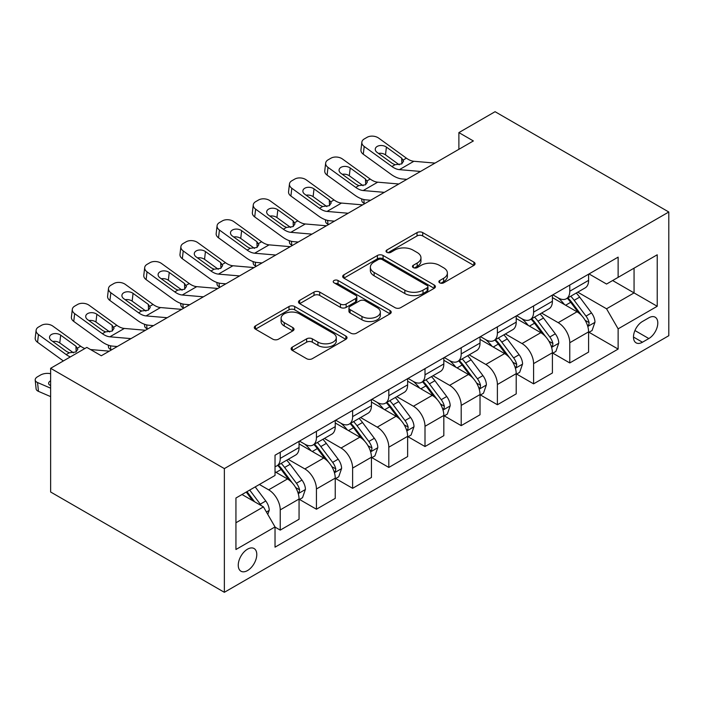 <?xml version="1.0" encoding="UTF-8"?>
<svg xmlns="http://www.w3.org/2000/svg" width="704" height="704" viewBox="0 0 704 704"><rect width="100%" height="100%" fill="white"/><g stroke="black" fill="none" stroke-linecap="round" stroke-linejoin="round"><path stroke-width="1.06" d="M439.71 282.841A2.816 1.628 0 0 0 443.687 282.841L473.889 265.408A4.022 2.323 0 0 0 475.059 263.762A4.022 2.323 0 0 0 473.889 262.126L422.726 232.593A4.022 2.323 0 0 0 417.041 232.593L386.848 250.026A2.816 1.628 0 0 0 386.021 251.17A2.816 1.628 0 0 0 386.848 252.322A2.816 1.628 0 0 0 390.826 252.322L394.733 250.07A12.866 7.427 0 0 1 412.922 250.07L417.19 252.525A12.866 7.427 0 0 1 420.957 257.778A12.866 7.427 0 0 1 417.19 263.032L413.283 265.285A2.816 1.628 0 0 0 412.456 266.429A2.816 1.628 0 0 0 413.283 267.582A2.816 1.628 0 0 0 417.261 267.582L421.168 265.329A12.866 7.427 0 0 1 439.358 265.329L443.617 267.784A12.866 7.427 0 0 1 447.383 273.038A12.866 7.427 0 0 1 443.617 278.291L439.71 280.544A2.816 1.628 0 0 0 438.882 281.697A2.816 1.628 0 0 0 439.71 282.841L439.71 280.544M247.518 570.566A13.103 7.568 120 0 0 256.08 559.02A13.103 7.568 120 0 0 254.074 548.522A13.103 7.568 120 0 0 247.518 549.173A13.103 7.568 120 0 0 238.955 560.718A13.103 7.568 120 0 0 240.97 571.217A13.103 7.568 120 0 0 247.518 570.566M292.283 347.125A4.022 2.323 0 0 0 291.104 348.762A4.022 2.323 0 0 0 292.283 350.398L306.636 358.688A4.022 2.323 0 0 0 312.312 358.688L345.849 339.328A4.022 2.323 0 0 0 347.028 337.682A4.022 2.323 0 0 0 345.849 336.046L294.694 306.513A4.022 2.323 0 0 0 289.01 306.513L255.473 325.873A4.022 2.323 0 0 0 254.294 327.51A4.022 2.323 0 0 0 255.473 329.155L272.809 339.161A4.022 2.323 0 0 0 278.494 339.161L292.846 330.88A4.022 2.323 0 0 0 294.026 329.234A4.022 2.323 0 0 0 292.846 327.598L284.249 322.634A10.754 6.204 0 0 1 281.098 318.243A10.754 6.204 0 0 1 287.742 312.506A10.754 6.204 0 0 1 299.455 313.852L333.133 333.3A10.754 6.204 0 0 1 336.283 337.682A10.754 6.204 0 0 1 329.648 343.42A10.754 6.204 0 0 1 317.926 342.074L312.312 338.835A4.022 2.323 0 0 0 306.636 338.835L292.283 347.125L292.283 350.398M668.8 212.001L495.079 111.698L458.885 132.598L473.361 140.95L101.297 355.758L86.821 347.406L50.626 368.298L224.356 468.6L668.8 212.001L668.8 335.702L224.356 592.302L224.356 468.6M395.023 307.657A4.022 2.323 0 0 0 400.699 307.657L434.236 288.297A4.022 2.323 0 0 0 435.415 286.66A4.022 2.323 0 0 0 434.236 285.014L383.082 255.482A4.022 2.323 0 0 0 377.397 255.482L343.86 274.842A4.022 2.323 0 0 0 342.681 276.487A4.022 2.323 0 0 0 343.86 278.124L395.023 307.657M335.183 283.448A2.816 1.628 0 0 1 338.034 283.844L338.034 280.5L390.042 310.534A4.022 2.323 0 0 1 391.222 312.171A4.022 2.323 0 0 1 390.042 313.808L356.506 333.177A4.022 2.323 0 0 1 350.83 333.177L299.666 303.635L299.666 300.362A4.022 2.323 0 0 0 298.487 301.998A4.022 2.323 0 0 0 299.666 303.635M299.666 300.362L314.019 292.072A4.022 2.323 0 0 1 319.704 292.072L340.454 304.049A4.022 2.323 0 0 0 346.139 304.049L355.661 298.549A4.022 2.323 0 0 0 356.831 296.912A4.022 2.323 0 0 0 355.661 295.266L334.057 282.797A2.816 1.628 0 0 1 333.23 281.653A2.816 1.628 0 0 1 334.972 280.148A2.816 1.628 0 0 1 338.034 280.5M648.824 317.812L642.453 321.49A12.69 7.33 120 0 0 634.163 332.675A12.69 7.33 120 0 0 636.108 342.848A12.69 7.33 120 0 0 642.453 342.223L648.824 338.545A12.69 7.33 120 0 0 657.114 327.36A12.69 7.33 120 0 0 655.169 317.187A12.69 7.33 120 0 0 648.824 317.812M589.028 273.935L606.549 284.046L618.13 277.358L618.13 257.136L275.026 455.224L275.026 475.455L235.937 498.018L235.937 549.507L275.026 526.935L275.026 547.166L618.13 349.078L618.13 328.847L606.549 308.792L577.755 292.169M618.13 277.358L657.219 254.795L657.219 306.284L618.13 328.847M50.626 368.298L50.626 491.999L224.356 592.302M458.885 132.598L458.885 149.31M612.63 280.535L634.058 292.908L634.058 268.162L657.219 254.795M606.549 308.792L634.058 292.908L657.219 306.284M235.937 522.755L263.446 506.88L242.018 494.507M275.026 527.102L280.236 530.112L280.236 509.89A16.377 9.46 -120 0 0 268.655 489.826L259.389 484.475M280.236 530.112L299.059 519.253L299.059 499.022A16.377 9.46 -120 0 0 287.478 478.958L275.026 471.777M299.49 499.444L316.43 509.221L316.43 488.99A16.377 9.46 -120 0 0 304.85 468.934L288.218 459.334M316.43 509.221L335.245 498.353L335.245 478.13A16.377 9.46 -120 0 0 323.664 458.066L299.059 443.854M335.685 478.544L352.625 488.321L352.625 468.098A16.377 9.46 -120 0 0 341.044 448.034L324.412 438.434M352.625 488.321L371.439 477.462L371.439 457.23A16.377 9.46 -120 0 0 359.858 437.166L335.245 422.963M371.879 457.653L388.81 467.43L388.81 447.198A16.377 9.46 -120 0 0 377.23 427.143L360.606 417.542M388.81 467.43L407.634 456.562L407.634 436.339A16.377 9.46 -120 0 0 396.053 416.275L371.439 402.063M408.065 436.753L425.005 446.53L425.005 426.307A16.377 9.46 -120 0 0 413.424 406.243L396.792 396.642M425.005 446.53L443.828 435.67L443.828 415.439A16.377 9.46 -120 0 0 432.247 395.375L407.634 381.172M444.259 415.862L461.199 425.638L461.199 405.407A16.377 9.46 -120 0 0 449.618 385.352L432.986 375.751M461.199 425.638L480.022 414.77L480.022 394.548A16.377 9.46 -120 0 0 468.442 374.484L443.828 360.272M480.454 394.962L497.394 404.738L497.394 384.516A16.377 9.46 -120 0 0 485.813 364.452L469.181 354.851M497.394 404.738L516.208 393.879L516.208 373.648A16.377 9.46 -120 0 0 504.627 353.584L480.022 339.381M516.648 374.07L533.588 383.847L533.588 363.616A16.377 9.46 -120 0 0 522.007 343.561L505.375 333.96M533.588 383.847L552.402 372.979L552.402 352.757A16.377 9.46 -120 0 0 540.822 332.693L516.208 318.481M552.842 353.17L569.774 362.947L569.774 342.725A16.377 9.46 -120 0 0 558.193 322.661L541.57 313.06M569.774 362.947L588.597 352.088L588.597 331.857A16.377 9.46 -120 0 0 577.016 311.793L552.402 297.59M552.842 294.826L558.193 297.924A16.377 9.46 -120 0 0 566.386 298.734A16.377 9.46 -120 0 0 569.774 291.236L569.774 285.05M516.648 315.726L522.007 318.815A16.377 9.46 -120 0 0 530.191 319.625A16.377 9.46 -120 0 0 533.588 312.127L533.588 305.95M480.454 336.618L485.813 339.715A16.377 9.46 -120 0 0 493.997 340.525A16.377 9.46 -120 0 0 497.394 333.027L497.394 326.841M444.259 357.518L449.618 360.606A16.377 9.46 -120 0 0 457.811 361.416A16.377 9.46 -120 0 0 461.199 353.918L461.199 347.741M408.065 378.409L413.424 381.506A16.377 9.46 -120 0 0 421.617 382.316A16.377 9.46 -120 0 0 425.005 374.818L425.005 368.632M371.879 399.309L377.23 402.398A16.377 9.46 -120 0 0 385.422 403.207A16.377 9.46 -120 0 0 388.81 395.71L388.81 389.532M335.685 420.2L341.044 423.298A16.377 9.46 -120 0 0 349.228 424.107A16.377 9.46 -120 0 0 352.625 416.61L352.625 410.423M299.49 441.1L304.85 444.189A16.377 9.46 -120 0 0 313.034 444.998A16.377 9.46 -120 0 0 316.43 437.501L316.43 431.323M589.028 332.279L618.13 349.078M566.386 298.734L585.209 287.866A16.377 9.46 -120 0 0 588.597 280.368L588.597 274.182M530.191 319.625L549.014 308.766A16.377 9.46 -120 0 0 552.402 301.268L552.402 295.082M493.997 340.525L512.82 329.657A16.377 9.46 -120 0 0 516.208 322.159L516.208 315.973M457.811 361.416L476.626 350.557A16.377 9.46 -120 0 0 480.022 343.059L480.022 336.873M421.617 382.316L440.431 371.448A16.377 9.46 -120 0 0 443.828 363.95L443.828 357.764M385.422 403.207L404.246 392.348A16.377 9.46 -120 0 0 407.634 384.85L407.634 378.664M349.228 424.107L368.051 413.239A16.377 9.46 -120 0 0 371.439 405.742L371.439 399.555M313.034 444.998L331.857 434.139A16.377 9.46 -120 0 0 335.245 426.642L335.245 420.455M275.026 466.558A16.377 9.46 -120 0 0 276.848 465.898L295.662 455.03A16.377 9.46 -120 0 0 299.059 447.533L299.059 441.346M276.848 465.898A16.377 9.46 -120 0 0 280.236 458.401L280.236 452.214M263.446 506.88L275.026 526.935M440.836 283.237L443.617 281.635A12.866 7.427 0 0 0 447.383 276.382L447.383 273.038M420.957 257.778L420.957 261.122A12.866 7.427 0 0 1 417.19 266.376L414.401 267.978M473.836 265.434L422.726 235.937A4.022 2.323 0 0 0 417.041 235.937L387.974 252.718M434.183 288.332L383.082 258.826A4.022 2.323 0 0 0 377.397 258.826L343.913 278.159M427.134 287.804A2.816 1.628 0 0 0 427.962 286.66A2.816 1.628 0 0 0 427.134 285.507L382.228 259.582A2.816 1.628 0 0 0 378.25 259.582L374.132 261.958A12.866 7.427 0 0 0 370.366 267.212A12.866 7.427 0 0 0 374.132 272.466L404.826 290.18A12.866 7.427 0 0 0 423.016 290.18L427.134 287.804L427.134 291.148A2.816 1.628 0 0 0 427.962 290.004L427.962 286.66M370.366 267.212L370.366 270.556A12.866 7.427 0 0 0 374.132 275.81L374.132 272.466M427.134 291.148L423.016 293.524A12.866 7.427 0 0 1 404.826 293.524L374.132 275.81M299.719 303.67L314.019 295.416L314.019 292.072M356.831 296.912L356.831 300.256A4.022 2.323 0 0 1 355.661 301.893L346.139 307.393A4.022 2.323 0 0 1 340.454 307.393L319.704 295.416A4.022 2.323 0 0 0 314.019 295.416M338.034 283.844L389.99 313.843M361.979 316.474A10.754 6.204 0 0 0 373.701 317.821A10.754 6.204 0 0 0 380.336 312.092A10.754 6.204 0 0 0 377.186 307.701L365.323 300.846A4.022 2.323 0 0 0 359.638 300.846L350.117 306.346A4.022 2.323 0 0 0 348.938 307.991A4.022 2.323 0 0 0 350.117 309.628L361.979 316.474L361.979 319.818A10.754 6.204 0 0 0 373.701 321.165A10.754 6.204 0 0 0 380.336 315.436L380.336 312.092M348.938 307.991L348.938 311.326A4.022 2.323 0 0 0 350.117 312.972L350.117 309.628M361.979 319.818L350.117 312.972M336.283 337.682L336.283 341.026A10.754 6.204 0 0 1 329.648 346.764A10.754 6.204 0 0 1 317.926 345.418L312.312 342.179A4.022 2.323 0 0 0 306.636 342.179L292.336 350.434M281.098 318.243L281.098 321.587A10.754 6.204 0 0 0 284.249 325.978L284.249 322.634M292.794 330.906L284.249 325.978M345.796 339.354L294.694 309.857A4.022 2.323 0 0 0 289.01 309.857L255.526 329.182M588.597 332.526L592.073 330.519L594.968 322.159A10.85 6.266 -120 0 0 591.501 312.919L579.674 297.132A31.328 18.084 -120 0 0 576.25 293.031M564.485 304.568A31.328 18.084 -120 0 0 558.078 297.854M364.866 203.588L364.197 203.298A8.193 4.101 174.1 0 1 361.838 200.798L361.645 198.871M587.611 325.882L588.87 324.518L589.107 322.626A10.85 6.266 -120 0 0 586.001 316.096L574.174 300.309A31.328 18.084 -120 0 0 570.75 296.208M567.838 297.898A26.004 15.013 60 0 1 572.106 302.746L582.12 316.114M567.283 298.214A31.328 18.084 60 0 1 570.698 302.306L578.565 312.814M420.543 171.45L399.406 169.638A20.478 11.818 60 0 1 391.926 166.522L364.197 146.467L363.29 154.238A8.193 5.28 -173.3 0 1 360.95 149.943L361.856 142.173A8.193 5.28 6.7 0 0 364.197 146.467M406.842 179.362L402.239 178.966A30.712 17.732 60 0 1 391.01 174.293L363.29 154.238M435.019 163.09L413.882 161.278A20.478 11.818 60 0 1 406.402 158.162L378.673 138.107A8.193 5.28 6.7 0 0 367.136 137.298L364.241 138.97A8.193 5.28 6.7 0 0 361.856 142.173M401.896 163.786L401.658 158.127L403.594 161.146L401.685 163.909L395.041 164.718L392.392 163.469L377.142 152.442A6.547 4.224 -173.3 0 1 375.267 149.01A6.547 4.224 -173.3 0 1 377.177 146.441A6.547 4.224 -173.3 0 1 386.408 147.092L385.502 154.862L399.256 164.815M385.502 154.862A6.547 4.224 6.7 0 0 378.497 153.419M401.658 158.127L386.408 147.092M552.402 353.426L555.878 351.419L558.774 343.059A10.85 6.266 -120 0 0 555.306 333.819L543.479 318.023A31.328 18.084 -120 0 0 540.065 313.931M528.299 325.459A31.328 18.084 -120 0 0 521.884 318.745M328.671 224.488L328.002 224.198A8.193 4.101 174.1 0 1 325.644 221.69L325.45 219.762M551.417 346.773L552.675 345.409L552.913 343.517A10.85 6.266 -120 0 0 549.806 336.996L537.979 321.2A31.328 18.084 -120 0 0 534.565 317.108M531.643 318.789A26.004 15.013 60 0 1 535.911 323.646L545.926 337.005M531.089 319.114A31.328 18.084 60 0 1 534.503 323.206L542.37 333.705M516.208 374.317L519.684 372.31L522.579 363.95A10.85 6.266 -120 0 0 519.121 354.71L507.285 338.923A31.328 18.084 -120 0 0 503.87 334.822M492.105 346.359A31.328 18.084 -120 0 0 485.69 339.645M292.486 245.379L291.808 245.089A8.193 4.101 174.1 0 1 289.458 242.59L289.256 240.662M515.222 367.673L516.49 366.309L516.718 364.417A10.85 6.266 -120 0 0 513.621 357.887L501.785 342.1A31.328 18.084 -120 0 0 498.37 337.999M495.458 339.689A26.004 15.013 60 0 1 499.726 344.538L509.731 357.905M494.894 340.006A31.328 18.084 60 0 1 498.309 344.098L506.176 354.605M480.022 395.217L483.49 393.21L486.385 384.85A10.85 6.266 -120 0 0 482.926 375.61L471.099 359.814A31.328 18.084 -120 0 0 467.676 355.722M455.91 367.25A31.328 18.084 -120 0 0 449.495 360.536M256.291 266.279L255.622 265.989A8.193 4.101 174.1 0 1 253.264 263.481L253.062 261.554M479.028 388.564L480.295 387.2L480.533 385.308A10.85 6.266 -120 0 0 477.426 378.787L465.59 362.991A31.328 18.084 -120 0 0 462.176 358.899M459.263 360.58A26.004 15.013 60 0 1 463.531 365.438L473.537 378.796M458.7 360.906A31.328 18.084 60 0 1 462.123 364.998L469.982 375.496M384.349 192.342L363.211 190.538A20.478 11.818 60 0 1 355.731 187.414L328.002 167.367L327.096 175.129A8.193 5.28 -173.3 0 1 324.755 170.843L325.662 163.073A8.193 5.28 6.7 0 0 328.002 167.367M370.647 200.253L366.054 199.866A30.712 17.732 60 0 1 354.825 195.184L327.096 175.129M398.825 183.99L377.696 182.178A20.478 11.818 60 0 1 370.207 179.062L342.478 159.007A8.193 5.28 6.7 0 0 330.942 158.198L328.046 159.87A8.193 5.28 6.7 0 0 325.662 163.073M365.702 184.677L365.464 179.018L367.4 182.037L365.49 184.809L358.846 185.618L356.198 184.369L340.947 173.342A6.547 4.224 -173.3 0 1 339.073 169.902A6.547 4.224 -173.3 0 1 340.991 167.341A6.547 4.224 -173.3 0 1 350.214 167.992L349.307 175.762L363.07 185.706M349.307 175.762A6.547 4.224 6.7 0 0 342.302 174.319M365.464 179.018L350.214 167.992M348.154 213.242L327.026 211.429A20.478 11.818 60 0 1 319.537 208.314L291.808 188.258L290.902 196.029A8.193 5.28 -173.3 0 1 288.561 191.734L289.467 183.964A8.193 5.28 6.7 0 0 291.808 188.258M334.453 221.153L329.859 220.757A30.712 17.732 60 0 1 318.63 216.084L290.902 196.029M362.63 204.882L341.502 203.069A20.478 11.818 60 0 1 334.013 199.954L306.284 179.898A8.193 5.28 6.7 0 0 294.756 179.089L291.861 180.761A8.193 5.28 6.7 0 0 289.467 183.964M329.507 205.577L329.27 199.918L331.214 202.937L329.296 205.7L322.652 206.51L320.012 205.26L304.762 194.234A6.547 4.224 -173.3 0 1 302.887 190.802A6.547 4.224 -173.3 0 1 304.797 188.232A6.547 4.224 -173.3 0 1 314.019 188.883L313.113 196.654L326.876 206.606M313.113 196.654A6.547 4.224 6.7 0 0 306.117 195.21M329.27 199.918L314.019 188.883M311.96 234.133L290.831 232.329A20.478 11.818 60 0 1 283.342 229.205L255.622 209.158L254.707 216.92A8.193 5.28 -173.3 0 1 252.366 212.634L253.273 204.864A8.193 5.28 6.7 0 0 255.622 209.158M298.258 242.044L293.665 241.657A30.712 17.732 60 0 1 282.436 236.975L254.707 216.92M326.436 225.782L305.307 223.969A20.478 11.818 60 0 1 297.818 220.854L270.098 200.798A8.193 5.28 6.7 0 0 258.562 199.989L255.666 201.661A8.193 5.28 6.7 0 0 253.273 204.864M293.313 226.468L293.084 220.81L295.02 223.828L293.102 226.6L286.466 227.41L283.818 226.16L268.567 215.134A6.547 4.224 -173.3 0 1 266.693 211.693A6.547 4.224 -173.3 0 1 268.602 209.132A6.547 4.224 -173.3 0 1 277.834 209.783L276.927 217.554L290.682 227.498M276.927 217.554A6.547 4.224 6.7 0 0 269.922 216.11M293.084 220.81L277.834 209.783M443.828 416.108L447.304 414.102L450.199 405.742A10.85 6.266 -120 0 0 446.732 396.502L434.905 380.714A31.328 18.084 -120 0 0 431.482 376.614M419.716 388.15A31.328 18.084 -120 0 0 413.31 381.436M220.097 287.17L219.428 286.88A8.193 4.101 174.1 0 1 217.07 284.381L216.876 282.454M442.842 409.464L444.101 408.1L444.338 406.208A10.85 6.266 -120 0 0 441.232 399.678L429.405 383.891A31.328 18.084 -120 0 0 425.982 379.79M423.069 381.48A26.004 15.013 60 0 1 427.337 386.329L437.351 399.696M422.506 381.797A31.328 18.084 60 0 1 425.929 385.889L433.796 396.396M275.766 255.033L254.637 253.22A20.478 11.818 60 0 1 247.148 250.105L219.428 230.05L218.522 237.82A8.193 5.28 -173.3 0 1 216.172 233.526L217.078 225.755A8.193 5.28 6.7 0 0 219.428 230.05M262.064 262.944L257.47 262.548A30.712 17.732 60 0 1 246.242 257.875L218.522 237.82M290.25 246.673L269.113 244.86A20.478 11.818 60 0 1 261.624 241.745L233.904 221.69A8.193 5.28 6.7 0 0 222.367 220.88L219.472 222.552A8.193 5.28 6.7 0 0 217.078 225.755M257.118 247.368L256.89 241.71L258.826 244.728L256.907 247.491L250.272 248.301L247.623 247.051L232.373 236.025A6.547 4.224 -173.3 0 1 230.498 232.593A6.547 4.224 -173.3 0 1 232.408 230.023A6.547 4.224 -173.3 0 1 241.639 230.674L240.733 238.445L254.487 248.398M240.733 238.445A6.547 4.224 6.7 0 0 233.728 237.002M256.89 241.71L241.639 230.674M407.634 437.008L411.11 435.002L414.005 426.642A10.85 6.266 -120 0 0 410.538 417.402L398.71 401.606A31.328 18.084 -120 0 0 395.296 397.514M383.522 409.042A31.328 18.084 -120 0 0 377.115 402.327M183.902 308.07L183.234 307.78A8.193 4.101 174.1 0 1 180.875 305.272L180.682 303.345M406.648 430.355L407.906 428.991L408.144 427.099A10.85 6.266 -120 0 0 405.038 420.578L393.21 404.782A31.328 18.084 -120 0 0 389.787 400.69M386.874 402.371A26.004 15.013 60 0 1 391.142 407.229L401.157 420.587M386.32 402.697A31.328 18.084 60 0 1 389.734 406.789L397.602 417.287M371.439 457.899L374.915 455.893L377.81 447.533A10.85 6.266 -120 0 0 374.352 438.293L362.516 422.506A31.328 18.084 -120 0 0 359.102 418.405M347.336 429.942A31.328 18.084 -120 0 0 340.921 423.227M147.717 328.962L147.039 328.671A8.193 4.101 174.1 0 1 144.681 326.172L144.487 324.245M370.454 451.255L371.712 449.891L371.95 447.999A10.85 6.266 -120 0 0 368.843 441.47L357.016 425.682A31.328 18.084 -120 0 0 353.602 421.582M350.68 423.271A26.004 15.013 60 0 1 354.948 428.12L364.962 441.487M350.126 423.588A31.328 18.084 60 0 1 353.54 427.68L361.407 438.187M335.245 478.799L338.721 476.793L341.616 468.433A10.85 6.266 -120 0 0 338.158 459.193L326.322 443.397A31.328 18.084 -120 0 0 322.907 439.305M311.142 450.833A31.328 18.084 -120 0 0 304.726 444.118M111.522 349.862L110.845 349.571A8.193 4.101 174.1 0 1 108.495 347.063L108.293 345.136M334.259 472.146L335.526 470.782L335.764 468.89A10.85 6.266 -120 0 0 332.658 462.37L320.822 446.574A31.328 18.084 -120 0 0 317.407 442.482M314.494 444.162A26.004 15.013 60 0 1 318.762 449.02L328.768 462.378M313.931 444.488A31.328 18.084 60 0 1 317.346 448.58L325.213 459.078M239.58 275.924L218.442 274.12A20.478 11.818 60 0 1 210.962 270.996L183.234 250.95L182.327 258.711A8.193 5.28 -173.3 0 1 179.986 254.426L180.893 246.655A8.193 5.28 6.7 0 0 183.234 250.95M225.878 283.835L221.285 283.448A30.712 17.732 60 0 1 210.047 278.766L182.327 258.711M254.056 267.573L232.918 265.76A20.478 11.818 60 0 1 225.438 262.645L197.71 242.59A8.193 5.28 6.7 0 0 186.173 241.78L183.278 243.452A8.193 5.28 6.7 0 0 180.893 246.655M220.933 268.259L220.695 262.601L222.631 265.619L220.722 268.391L214.078 269.201L211.429 267.951L196.178 256.925A6.547 4.224 -173.3 0 1 194.304 253.484A6.547 4.224 -173.3 0 1 196.214 250.923A6.547 4.224 -173.3 0 1 205.445 251.574L204.538 259.345L218.293 269.289M204.538 259.345A6.547 4.224 6.7 0 0 197.534 257.902M220.695 262.601L205.445 251.574M203.386 296.824L182.248 295.011A20.478 11.818 60 0 1 174.768 291.896L147.039 271.841L146.133 279.611A8.193 5.28 -173.3 0 1 143.792 275.317L144.698 267.546A8.193 5.28 6.7 0 0 147.039 271.841M189.684 304.735L185.09 304.339A30.712 17.732 60 0 1 173.862 299.666L146.133 279.611M217.862 288.464L196.733 286.651A20.478 11.818 60 0 1 189.244 283.536L161.515 263.481A8.193 5.28 6.7 0 0 149.978 262.671L147.083 264.343A8.193 5.28 6.7 0 0 144.698 267.546M184.738 289.159L184.501 283.501L186.437 286.519L184.527 289.282L177.883 290.092L175.234 288.842L159.984 277.816A6.547 4.224 -173.3 0 1 158.11 274.384A6.547 4.224 -173.3 0 1 160.028 271.814A6.547 4.224 -173.3 0 1 169.25 272.466L168.344 280.236L182.107 290.189M168.344 280.236A6.547 4.224 6.7 0 0 161.339 278.793M184.501 283.501L169.25 272.466M167.191 317.715L146.062 315.911A20.478 11.818 60 0 1 138.574 312.787L110.845 292.741L109.938 300.502A8.193 5.28 -173.3 0 1 107.598 296.217L108.504 288.446A8.193 5.28 6.7 0 0 110.845 292.741M153.49 325.626L148.896 325.239A30.712 17.732 60 0 1 137.667 320.558L109.938 300.502M181.667 309.364L160.538 307.551A20.478 11.818 60 0 1 153.05 304.436L125.321 284.381A8.193 5.28 6.7 0 0 113.793 283.571L110.898 285.243A8.193 5.28 6.7 0 0 108.504 288.446M148.544 310.05L148.306 304.392L150.251 307.41L148.333 310.182L141.689 310.992L139.049 309.742L123.798 298.716A6.547 4.224 -173.3 0 1 121.924 295.275A6.547 4.224 -173.3 0 1 123.834 292.714A6.547 4.224 -173.3 0 1 133.065 293.366L132.15 301.136L145.913 311.08M132.15 301.136A6.547 4.224 6.7 0 0 125.154 299.693M148.306 304.392L133.065 293.366M299.059 499.69L302.535 497.684L305.422 489.324A10.85 6.266 -120 0 0 301.963 480.084L290.136 464.297A31.328 18.084 -120 0 0 286.713 460.196M298.065 493.046L299.332 491.682L299.57 489.79A10.85 6.266 -120 0 0 296.463 483.261L284.627 467.474A31.328 18.084 -120 0 0 281.213 463.373M278.3 465.062A26.004 15.013 60 0 1 282.568 469.911L292.574 483.278M277.737 465.379A31.328 18.084 60 0 1 281.16 469.471L289.018 479.978M130.997 338.615L109.868 336.802A20.478 11.818 60 0 1 102.379 333.687L74.659 313.632L73.744 321.402A8.193 5.28 -173.3 0 1 71.403 317.108L72.31 309.338A8.193 5.28 6.7 0 0 74.659 313.632M117.295 346.526L112.702 346.13A30.712 17.732 60 0 1 101.473 341.458L73.744 321.402M145.473 330.255L124.344 328.442A20.478 11.818 60 0 1 116.855 325.327L89.135 305.272A8.193 5.28 6.7 0 0 77.598 304.462L74.703 306.134A8.193 5.28 6.7 0 0 72.31 309.338M112.35 330.95L112.121 325.292L114.057 328.31L112.138 331.074L105.503 331.883L102.854 330.634L87.604 319.607A6.547 4.224 -173.3 0 1 85.73 316.175A6.547 4.224 -173.3 0 1 87.639 313.606A6.547 4.224 -173.3 0 1 96.87 314.257L95.964 322.027L109.718 331.98M95.964 322.027A6.547 4.224 6.7 0 0 88.959 320.584M112.121 325.292L96.87 314.257M267.784 514.404L269.236 510.224A10.85 6.266 -120 0 0 265.769 500.984L255.209 486.886M50.626 388.186L37.558 382.545L38.465 391.362A8.193 4.101 174.1 0 1 36.106 388.854L35.2 380.037A8.193 4.101 -5.9 0 0 37.558 382.545M50.626 396.607L38.465 391.362M261.254 505.613A10.85 6.266 -120 0 0 260.269 504.161L249.709 490.063M246.99 491.638L254.575 501.758M35.2 380.037A8.193 4.101 -5.9 0 1 37.602 376.719L40.498 375.047A8.193 4.101 -5.9 0 1 50.626 373.727M50.626 380.794A6.547 3.282 174.1 0 0 50.538 380.846A6.547 3.282 174.1 0 0 48.62 383.495A6.547 3.282 174.1 0 0 50.503 385.502L50.626 385.554M246.242 492.07L252.674 500.658M70.365 356.902A20.478 11.818 60 0 1 66.185 354.578L38.465 334.532L37.558 342.294A8.193 5.28 -173.3 0 1 35.209 338.008L36.124 330.238A8.193 5.28 6.7 0 0 38.465 334.532M63.351 360.95L37.558 342.294M84.85 348.542A20.478 11.818 60 0 1 80.67 346.227L52.941 326.172A8.193 5.28 6.7 0 0 41.404 325.362L38.509 327.034A8.193 5.28 6.7 0 0 36.124 330.238M109.287 351.155L90.534 349.545M76.155 351.842L75.926 346.183L77.862 349.202L75.953 351.974L69.309 352.783L66.66 351.534L51.41 340.507A6.547 4.224 -173.3 0 1 49.535 337.066A6.547 4.224 -173.3 0 1 51.445 334.506A6.547 4.224 -173.3 0 1 60.676 335.157L59.77 342.927L73.524 352.871M59.77 342.927A6.547 4.224 6.7 0 0 52.765 341.484M75.926 346.183L60.676 335.157M268.655 489.826L287.478 478.958M304.85 468.934L323.664 458.066M341.044 448.034L359.858 437.166M377.23 427.143L396.053 416.275M413.424 406.243L432.247 395.375M449.618 385.352L468.442 374.484M485.813 364.452L504.627 353.584M522.007 343.561L540.822 332.693M558.193 322.661L577.016 311.793M569.774 291.236L588.597 280.368M569.774 342.725L588.597 331.857M533.588 363.616L552.402 352.757M533.588 312.127L552.402 301.268M497.394 384.516L516.208 373.648M497.394 333.027L516.208 322.159M461.199 405.407L480.022 394.548M461.199 353.918L480.022 343.059M425.005 426.307L443.828 415.439M425.005 374.818L443.828 363.95M388.81 447.198L407.634 436.339M388.81 395.71L407.634 384.85M352.625 468.098L371.439 457.23M352.625 416.61L371.439 405.742M316.43 488.99L335.245 478.13M316.43 437.501L335.245 426.642M280.236 509.89L299.059 499.022M280.236 458.401L299.059 447.533M634.938 330.528L648.824 338.545M633.477 337.04L642.453 342.223M443.617 281.635L443.617 278.291M413.283 267.582L413.283 265.285M417.19 266.376L417.19 263.032M386.848 252.322L386.848 250.026M417.041 235.937L417.041 232.593M422.726 235.937L422.726 232.593M473.889 265.408L473.889 262.126M343.86 278.124L343.86 274.842M377.397 258.826L377.397 255.482M383.082 258.826L383.082 255.482M434.236 288.297L434.236 285.014M404.826 293.524L404.826 290.18M423.016 293.524L423.016 290.18M319.704 295.416L319.704 292.072M340.454 307.393L340.454 304.049M346.139 307.393L346.139 304.049M355.661 301.893L355.661 298.549M390.042 313.808L390.042 310.534M306.636 342.179L306.636 338.835M312.312 342.179L312.312 338.835M317.926 345.418L317.926 342.074M292.846 330.88L292.846 327.598M255.473 329.155L255.473 325.873M289.01 309.857L289.01 306.513M294.694 309.857L294.694 306.513M345.849 339.328L345.849 336.046M363.81 199.505L364.197 203.298M587.787 326.471L594.898 322.37M574.174 300.309L579.674 297.132M565.638 305.228L570.698 302.306M586.001 316.096L591.501 312.919M585.138 320.338L589.107 322.626M395.041 164.718L391.926 166.522M406.402 158.162L403.278 159.966M413.882 161.278L399.406 169.638M327.615 220.396L328.002 224.198M551.593 347.371L558.703 343.27M537.979 321.2L543.479 318.023M529.452 326.128L534.503 323.206M549.806 336.996L555.306 333.819M548.953 341.229L552.913 343.517M291.421 241.296L291.808 245.089M515.398 368.262L522.509 364.162M501.785 342.1L507.285 338.923M493.258 347.019L498.309 344.098M513.621 357.887L519.121 354.71M512.758 362.129L516.718 364.417M255.226 262.187L255.622 265.989M479.213 389.162L486.314 385.062M465.59 362.991L471.099 359.814M457.063 367.919L462.123 364.998M477.426 378.787L482.926 375.61M476.564 383.02L480.533 385.308M358.846 185.618L355.731 187.414M370.207 179.062L367.083 180.858M377.696 182.178L363.211 190.538M322.652 206.51L319.537 208.314M334.013 199.954L330.898 201.758M341.502 203.069L327.026 211.429M286.466 227.41L283.342 229.205M297.818 220.854L294.703 222.649M305.307 223.969L290.831 232.329M219.032 283.087L219.428 286.88M443.018 410.054L450.12 405.953M429.405 383.891L434.905 380.714M420.869 388.81L425.929 385.889M441.232 399.678L446.732 396.502M440.37 403.92L444.338 406.208M250.272 248.301L247.148 250.105M261.624 241.745L258.509 243.549M269.113 244.86L254.637 253.22M182.846 303.978L183.234 307.78M406.824 430.954L413.934 426.853M393.21 404.782L398.71 401.606M384.674 409.71L389.734 406.789M405.038 420.578L410.538 417.402M404.175 424.811L408.144 427.099M146.652 324.878L147.039 328.671M370.63 451.845L377.74 447.744M357.016 425.682L362.516 422.506M348.489 430.602L353.54 427.68M368.843 441.47L374.352 438.293M367.99 445.711L371.95 447.999M110.458 345.77L110.845 349.571M334.435 472.745L341.546 468.644M320.822 446.574L326.322 443.397M312.294 451.502L317.346 448.58M332.658 462.37L338.158 459.193M331.795 466.602L335.764 468.89M214.078 269.201L210.962 270.996M225.438 262.645L222.314 264.44M232.918 265.76L218.442 274.12M177.883 290.092L174.768 291.896M189.244 283.536L186.12 285.34M196.733 286.651L182.248 295.011M141.689 310.992L138.574 312.787M153.05 304.436L149.934 306.231M160.538 307.551L146.062 315.911M298.25 493.636L305.351 489.535M284.627 467.474L290.136 464.297M276.1 472.393L281.16 469.471M296.463 483.261L301.963 480.084M295.601 487.502L299.57 489.79M105.503 331.883L102.379 333.687M116.855 325.327L113.74 327.131M124.344 328.442L109.868 336.802M266.411 512.019L269.166 510.435M260.269 504.161L265.769 500.984M69.309 352.783L66.185 354.578M80.67 346.227L77.546 348.022"/></g></svg>
